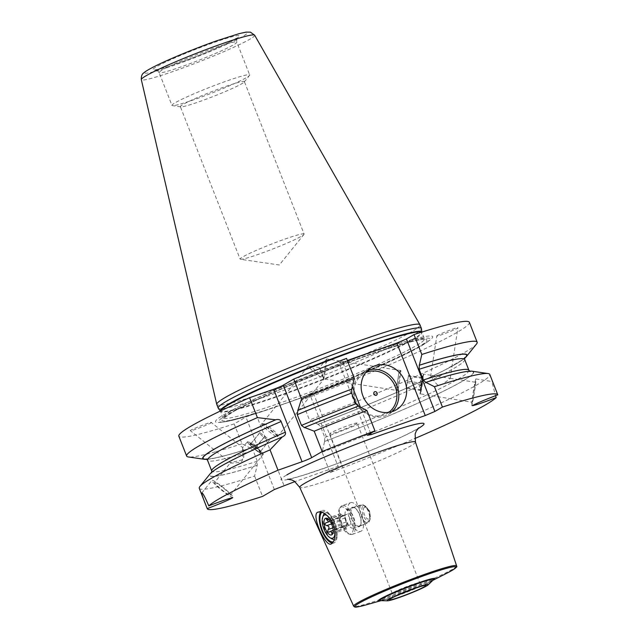 <?xml version="1.0" encoding="UTF-8"?>
<svg xmlns="http://www.w3.org/2000/svg" width="639" height="639" viewBox="0 0 639 639"><rect width="100%" height="100%" fill="white"/><g stroke="black" fill="none" stroke-linecap="round" stroke-linejoin="round"><path stroke-width="0.48" stroke-dasharray="3.19 2.4" d="M318.046 512.079L322.495 510.513A17.189 7.301 70.6 0 0 321.96 510.761A17.189 7.301 -109.4 0 0 320.698 511.975M332.352 543.07A17.189 7.301 -109.4 0 0 333.925 542.926A17.189 7.301 -109.4 0 0 334.469 542.679A17.189 7.301 70.6 0 0 334.86 523.637A17.189 7.301 70.6 0 0 322.495 510.513M472.109 371.219A141.89 10.392 -21.4 0 1 324.58 441.477L322.096 452.236L330.075 472.58A156.02 11.43 158.6 0 0 414.743 438.57M330.075 472.58L341.841 465.719L338.055 466.382L294.946 481.59M274.347 489.53L245.935 417.035L255.64 413.145L283.972 485.456M206.9 459.329A141.89 10.392 158.6 0 0 250.384 448.187L241.965 443.793L234.17 423.897L245.935 417.035M250.384 448.187L250.664 448.043C231.749 454.049 218.434 457.604 210.734 458.698L206.245 458.922M206.772 459.225A141.531 10.368 -21.4 0 0 250.528 448.107L253.108 450.519A138.096 10.112 -21.4 0 1 207.539 460.28M199.272 488.3A156.02 11.43 158.6 0 0 254.602 476.039L257.221 465.2L257.309 461.23L253.108 450.519M254.602 476.039L262.573 496.391M469.353 322.304A156.02 11.43 -21.4 0 1 301.664 400.094L313.429 393.233L309.715 394.071L338.055 466.382M309.715 394.071L297.023 399.383L267.917 409.639L255.64 413.145M313.429 393.233L341.841 465.719M324.58 441.477L324.804 437.427L320.602 426.716L318.126 424.248C367.792 405.493 420.071 383.041 446.126 369.302L461.222 360.548L464.705 357.624M301.664 400.094L309.46 419.991L318.022 424.296A141.531 10.368 -21.4 0 0 464.529 358.207M476.502 344.022A156.02 11.43 -21.4 0 1 309.46 419.991M241.965 443.793A156.02 11.43 -21.4 0 1 188.345 456.949M234.17 423.897A156.02 11.43 -21.4 0 1 178.832 436.157M497.781 394.846C494.274 385.589 492.302 381.148 491.87 381.523L495.513 395.725M322.096 452.236A156.02 11.43 158.6 0 0 489.793 374.446M472.501 405.733L471.702 405.613A13.499 0.559 98.9 0 0 471.774 405.541A13.499 0.559 -81.1 0 0 474.465 391.627A13.499 0.559 -81.1 0 0 475.895 378.927L491.87 381.523M367.377 435.279L338.966 362.784L346.53 358.375M358.543 406.124L358.08 406.3M370.668 433.362L360.364 407.067M352.377 386.699L342.752 362.129L338.966 362.784M342.752 362.129L347.36 360.5M367.872 370.141A24.554 22.157 59.8 0 0 367.113 370.396A24.554 22.157 -120.2 0 0 363.679 371.986A24.554 22.157 -120.2 0 0 355.923 402.498A24.554 22.157 -120.2 0 0 384.982 415.989A24.554 22.157 59.8 0 0 388.408 414.399A24.554 22.157 59.8 0 0 392.074 411.66M388.744 412.387A23.076 20.823 59.8 0 1 383.895 414.943A23.076 20.823 -120.2 0 1 356.139 401.292A23.076 20.823 -120.2 0 1 365.588 372.689M309.931 393.84A116.594 8.539 158.6 0 0 429.344 340.499A116.594 8.539 158.6 0 0 320.978 371.283A116.594 8.539 158.6 0 0 220.551 422.323A116.594 8.539 158.6 0 0 254.849 413.265M436.796 335.93C436.948 334.876 459.193 326.329 457.883 327.831C457.732 328.885 435.486 337.432 436.796 335.93L430.798 375.317C429.416 374.382 437.252 386.467 438.905 385.333C440.383 386.419 451.358 377.761 450.183 378.36L430.798 375.317M450.199 378.328L457.883 327.831M211.389 422.539C211.237 423.593 189 432.14 190.31 430.638C190.462 429.584 212.707 421.037 211.389 422.539L242.66 447.596L247.469 441.629A10.136 1.166 38.9 0 1 247.469 441.629A10.136 1.166 38.9 0 1 256.023 447.02A10.136 1.166 38.9 0 1 263.276 454.329A10.136 1.166 38.9 0 1 263.26 454.353A10.136 1.166 38.9 0 1 263.124 454.409A10.136 1.166 38.9 0 1 254.634 448.897A10.136 1.166 38.9 0 1 247.437 441.773A10.136 1.166 38.9 0 1 247.453 441.645M214.56 482.485A10.136 1.166 -141.1 0 0 214.552 482.501A10.136 1.166 -141.1 0 1 223.115 487.876A10.136 1.166 -141.1 0 1 230.367 495.185A10.136 1.166 38.9 0 1 230.352 495.201A10.136 1.166 38.9 0 1 221.797 489.809A10.136 1.166 38.9 0 1 214.552 482.501L230.415 462.804C228.251 463.523 241.973 462.876 241.981 460.871C243.499 460.152 242.085 446.302 242.652 447.612C242.732 445.215 244.881 458.602 242.964 459.074C242.54 460.679 228.858 462.404 230.415 462.804L190.31 430.638M317.879 424.384A141.89 10.392 158.6 0 0 464.513 358.375M257.086 465.28A141.89 10.392 -21.4 0 1 210.047 473.922M218.282 408.249A109.125 7.995 -21.4 0 0 279.187 391.979A109.125 7.995 158.6 0 0 421.444 328.63M419.983 324.828A109.125 7.995 -21.4 0 1 277.757 388.328A109.125 7.995 -21.4 0 1 216.773 404.463M303.956 234.417L279.323 264.985L240.48 259.298A34.37 2.516 -21.4 0 0 259.306 254.018A34.37 2.516 158.6 0 0 303.956 234.417A34.37 2.516 158.6 0 0 304.1 234.018L244.362 81.584A34.37 2.516 158.6 0 1 244.218 81.984A34.37 2.516 158.6 0 1 199.568 101.585A34.37 2.516 -21.4 0 1 180.741 106.865L172.418 105.643A41.735 3.059 -21.4 0 0 195.278 99.237A41.735 3.059 158.6 0 0 249.498 75.434A41.735 3.059 158.6 0 0 249.673 74.947A41.735 3.059 158.6 0 0 226.35 81.121A41.735 3.059 -21.4 0 0 171.955 105.403L159.095 72.582A41.735 3.059 -21.4 0 1 213.49 48.292A41.735 3.059 158.6 0 1 236.805 42.126C236.55 39.091 236.789 37.589 237.532 37.605L228.003 42.853C213.953 49.507 197.603 56.168 178.952 62.846C168.776 66.408 161.539 68.629 157.258 69.491L155.493 69.755C156.028 69.236 157.226 70.178 159.095 72.582A41.735 3.059 -21.4 0 0 182.419 66.408A41.735 3.059 158.6 0 0 236.805 42.126L249.673 74.947M172.418 105.643A41.735 3.059 -21.4 0 1 171.955 105.403M180.741 106.865A34.37 2.516 -21.4 0 1 180.366 106.665A34.37 2.516 -21.4 0 1 225.16 86.664A34.37 2.516 158.6 0 1 244.362 81.584M304.1 234.018A34.37 2.516 158.6 0 0 284.898 239.098A34.37 2.516 -21.4 0 0 240.104 259.099L180.366 106.665M420.158 394.055A10.136 0.423 -81.1 0 0 422.147 383.815A10.136 0.423 -81.1 0 0 423.266 374.087A10.136 0.423 -81.1 0 0 423.25 374.071A10.136 0.423 -81.1 0 0 423.194 374.127A10.136 0.423 -81.1 0 0 421.173 384.566A10.136 0.423 -81.1 0 0 420.103 394.103A10.136 0.423 -81.1 0 0 420.119 394.095A10.136 0.423 -81.1 0 0 420.158 394.055M472.229 402.29A10.136 0.423 98.9 0 0 472.277 402.235A10.136 0.423 -81.1 0 0 474.298 391.787A10.136 0.423 -81.1 0 0 475.368 382.25A10.136 0.423 -81.1 0 0 475.312 382.306A10.136 0.423 98.9 0 0 473.299 392.753A10.136 0.423 98.9 0 0 472.229 402.29L420.43 393.872A9.873 0.407 -81.1 0 0 420.462 393.832A9.873 0.407 98.9 0 0 422.395 383.863A9.873 0.407 98.9 0 0 423.489 374.39L423.266 374.087M420.43 393.872A9.873 0.407 -81.1 0 1 421.421 384.798A9.873 0.407 -81.1 0 1 423.417 374.43A9.873 0.407 98.9 0 1 423.489 374.39M475.895 378.927A13.499 0.559 -81.1 0 0 475.815 378.999A13.499 0.559 98.9 0 0 473.132 392.913A13.499 0.559 98.9 0 0 471.702 405.613M423.034 377.13L421.301 377.801L422.659 378.456C420.566 377.865 420.702 377.633 423.066 377.737L421.532 384.846L421.229 389.806C418.864 389.694 418.729 389.934 420.821 390.517L406.276 388.24L408.529 375.46L406.276 388.24M423.066 377.737L421.229 389.806C419.376 387.322 419.743 385.197 422.347 383.416C420.358 381.171 420.598 379.278 423.066 377.737L408.529 375.46M406.995 382.561L421.532 384.846C419.679 382.37 420.055 380.237 422.659 378.456L408.113 376.171M421.532 384.846C419.064 386.387 418.825 388.28 420.821 390.517L419.448 390.006L420.837 391.132M421.229 389.806L406.692 387.522M422.347 383.416L407.81 381.132M247.501 442.028A9.873 1.134 -141.1 0 0 247.477 442.148A9.873 1.134 -141.1 0 0 254.482 449.081A9.873 1.134 -141.1 0 0 262.749 454.449A9.873 1.134 -141.1 0 0 262.893 454.369A9.873 1.134 38.9 0 0 255.768 447.204A9.873 1.134 38.9 0 0 247.501 442.028M232.987 497.286A13.499 1.55 38.9 0 1 232.971 497.31A13.499 1.55 38.9 0 1 221.581 490.129A13.499 1.55 38.9 0 1 211.924 480.392A13.499 1.55 -141.1 0 1 211.94 480.368A13.499 1.55 -141.1 0 1 223.331 487.557A13.499 1.55 -141.1 0 1 232.987 497.286M249.721 443.722L251.439 443.067L250.2 444.72A7.085 0.815 38.9 0 1 249.721 443.722A7.085 0.815 38.9 0 1 250.616 444.001A7.085 0.815 38.9 0 1 255.608 447.484A7.085 0.815 38.9 0 1 260.185 451.677A7.085 0.815 38.9 0 1 260.736 452.588A7.085 0.815 38.9 0 1 259.777 452.396L269.37 440.287L264.786 436.086L259.793 432.603L259.386 433.322L263.963 437.515L268.955 440.998M259.777 452.396C259.522 449.489 257.86 448.33 254.785 448.913C254.665 445.766 253.14 444.369 250.2 444.72A7.085 0.815 -141.1 0 0 254.785 448.913A7.085 0.815 -141.1 0 0 259.777 452.396L269.37 440.287M264.786 436.086L255.608 447.484C255.352 444.576 253.683 443.418 250.616 444.001L259.793 432.603M250.2 444.72L259.386 433.322M255.608 447.484C258.539 447.132 260.065 448.53 260.185 451.677L261.016 450.743L260.736 452.588M254.785 448.913L263.963 437.515M359.222 505.401C362.537 504.427 365.979 506.296 369.55 511C370.468 516.975 369.414 521.192 366.371 523.637L364.414 522.478L358.91 508.444L359.549 505.249L352.824 507.622A9.817 4.169 70.6 0 1 355.052 508.053A9.817 4.169 70.6 0 1 360.021 515.497A9.817 4.169 70.6 0 1 360.819 524.411A9.817 4.169 70.6 0 1 359.661 526.001A9.817 4.169 -109.4 0 1 359.358 526.145L366.083 523.772M357.105 423.098A14.729 1.078 -21.4 0 0 346.003 426.325A14.729 1.078 -21.4 0 0 330.818 432.907A14.729 1.078 158.6 0 0 329.676 433.849A14.729 1.078 158.6 0 0 340.787 430.63A14.729 1.078 158.6 0 0 355.971 424.04A14.729 1.078 -21.4 0 0 357.105 423.098L419.647 582.672A14.729 1.078 -21.4 0 1 418.505 583.615A14.729 1.078 158.6 0 1 403.321 590.204A14.729 1.078 158.6 0 1 392.218 593.423C392.713 599.63 390.892 597.737 391.06 598.559M359.358 526.145A9.817 4.169 -109.4 0 1 352.297 518.644A9.817 4.169 -109.4 0 1 352.52 507.765A9.817 4.169 70.6 0 1 352.824 507.622M351.921 507.462A10.312 4.377 -109.4 0 0 351.833 519.275A10.312 4.377 -109.4 0 0 359.422 526.608A10.312 4.377 70.6 0 0 360.636 524.938A10.312 4.377 70.6 0 0 359.805 515.577A10.312 4.377 70.6 0 0 354.581 507.765A10.312 4.377 70.6 0 0 351.921 507.462M350.132 502.901A15.224 6.462 -109.4 0 0 349.789 519.763A15.224 6.462 -109.4 0 0 360.731 531.392A15.224 6.462 -109.4 0 0 361.211 531.169A15.224 6.462 70.6 0 0 361.554 514.307A15.224 6.462 70.6 0 0 350.611 502.677A15.224 6.462 70.6 0 0 350.132 502.901M342.224 505.633A15.224 6.462 70.6 0 0 341.745 505.856A15.224 6.462 -109.4 0 0 340.763 506.751A15.224 6.462 -109.4 0 0 341.194 522.143A15.224 6.462 -109.4 0 0 350.507 534.388A15.224 6.462 -109.4 0 0 352.353 534.348A15.224 6.462 -109.4 0 0 352.824 534.124A15.224 6.462 70.6 0 0 353.175 517.263A15.224 6.462 70.6 0 0 342.224 505.633L350.611 502.677M340.715 507.198A14.298 6.07 70.6 0 1 344.405 507.622A14.298 6.07 70.6 0 1 351.642 518.453A14.298 6.07 70.6 0 1 352.808 531.432A14.298 6.07 70.6 0 1 351.123 533.749A14.298 6.07 70.6 0 1 348.95 533.996A14.298 6.07 70.6 0 1 340.196 522.494A14.298 6.07 70.6 0 1 339.788 508.037A14.298 6.07 70.6 0 1 340.715 507.198M346.769 510.018A9.577 4.066 -109.4 0 1 348.934 510.441A9.577 4.066 -109.4 0 1 353.782 517.702A9.577 4.066 -109.4 0 1 354.565 526.392A9.577 4.066 -109.4 0 1 353.439 527.942A9.577 4.066 70.6 0 1 353.135 528.078A9.577 4.066 70.6 0 1 346.25 520.769A9.577 4.066 70.6 0 1 346.466 510.162A9.577 4.066 -109.4 0 1 346.769 510.018L361.65 504.77A9.577 4.066 70.6 0 1 363.823 505.193A9.577 4.066 70.6 0 1 368.671 512.454A9.577 4.066 70.6 0 1 369.446 521.144A9.577 4.066 70.6 0 1 368.32 522.694A9.577 4.066 70.6 0 1 368.016 522.83A9.577 4.066 70.6 0 1 361.131 515.521A9.577 4.066 70.6 0 1 361.347 504.914A9.577 4.066 70.6 0 1 361.65 504.77M321.88 512.286A15.959 6.773 -109.4 0 1 322.407 511.903A15.959 6.773 70.6 0 1 326.521 512.366A15.959 6.773 70.6 0 1 334.604 524.467A15.959 6.773 70.6 0 1 335.898 538.949A15.959 6.773 70.6 0 1 334.021 541.537A15.959 6.773 -109.4 0 1 333.31 541.832M324.468 513.5A13.906 5.903 70.6 0 1 324.9 513.189A13.906 5.903 70.6 0 1 328.494 513.596A13.906 5.903 70.6 0 1 335.531 524.14A13.906 5.903 70.6 0 1 336.657 536.76A13.906 5.903 70.6 0 1 335.028 539.012A13.906 5.903 70.6 0 1 334.429 539.268M332.096 521.592A12.277 5.216 -109.4 0 0 327.232 515.529M331.433 538.605A13.906 5.903 70.6 0 1 324.396 528.062A13.906 5.903 70.6 0 1 323.27 515.441M333.063 532.399L346.793 527.383A2.875 1.222 70.6 0 1 347.121 524.675A2.875 1.222 70.6 0 1 347.376 524.651A1.645 0.695 -109.4 0 0 347.528 524.635A1.645 0.695 -109.4 0 0 347.784 523.373A1.645 0.695 -109.4 0 0 346.961 521.728A2.86 1.214 70.6 0 1 345.443 517.846A1.645 0.695 -109.4 0 0 344.972 516.136A1.645 0.695 -109.4 0 0 344.038 515.425A1.645 0.695 -109.4 0 0 343.838 515.617A2.875 1.222 70.6 0 1 343.486 515.953A2.875 1.222 70.6 0 1 341.729 514.459A1.645 0.695 -109.4 0 0 340.723 513.612A1.645 0.695 -109.4 0 0 340.531 515.154A2.875 1.222 70.6 0 1 340.212 517.862A2.875 1.222 70.6 0 1 339.948 517.886A1.645 0.695 -109.4 0 0 339.796 517.902A1.645 0.695 -109.4 0 0 339.541 519.164A1.645 0.695 -109.4 0 0 340.363 520.809A2.86 1.214 70.6 0 1 341.881 524.691A1.645 0.695 -109.4 0 0 342.36 526.4A1.645 0.695 -109.4 0 0 343.287 527.111A1.645 0.695 -109.4 0 0 343.486 526.919A2.875 1.222 70.6 0 1 343.838 526.584A2.875 1.222 70.6 0 1 345.595 528.078A1.645 0.695 -109.4 0 0 346.602 528.932A1.645 0.695 -109.4 0 0 346.793 527.383M347.528 524.635L333.901 529.332L333.151 532.191M347.376 524.651L333.734 529.459L333.326 526.536L346.961 521.728M344.038 515.425L330.195 520.434C329.684 520.458 330.219 521.2 331.801 522.662L333.326 526.536M341.729 514.459L328.087 519.275L330.195 520.434L343.838 515.617M327.631 518.644L330.195 520.434M345.715 526.512A5.647 2.396 70.6 0 1 345.539 526.592A5.647 2.396 70.6 0 1 341.482 522.279A5.647 2.396 70.6 0 1 341.609 516.024A5.647 2.396 70.6 0 1 341.785 515.945A5.647 2.396 70.6 0 1 345.843 520.258A5.647 2.396 70.6 0 1 345.715 526.512M349.908 525.034A5.647 2.396 70.6 0 1 349.733 525.114A5.647 2.396 70.6 0 1 345.675 520.801A5.647 2.396 70.6 0 1 345.803 514.547A5.647 2.396 -109.4 0 1 345.979 514.467A5.647 2.396 -109.4 0 1 350.036 518.78A5.647 2.396 -109.4 0 1 349.908 525.034M400.757 370.604A10.136 0.423 -81.1 0 0 398.768 380.836A10.136 0.423 -81.1 0 0 397.65 390.573A10.136 0.423 -81.1 0 0 397.666 390.581A10.136 0.423 -81.1 0 0 397.722 390.533A10.136 0.423 -81.1 0 0 399.734 380.085A10.136 0.423 -81.1 0 0 400.805 370.548A10.136 0.423 -81.1 0 0 400.789 370.556A10.136 0.423 -81.1 0 0 400.757 370.604M399.024 371.842L396.42 388.768L399.024 371.842L400.789 370.556M323.558 378.695L323.989 378.959L323.941 378.024A10.136 0.423 -81.1 0 0 325.938 366.81A10.136 0.423 -81.1 0 0 326.761 358.926A10.136 0.423 -81.1 0 0 326.729 358.942A10.136 0.423 -81.1 0 0 326.705 358.974A10.136 0.423 98.9 0 0 324.86 368.296A10.136 0.423 98.9 0 0 323.558 378.695L323.989 378.959L323.558 378.695A10.136 1.166 38.9 0 1 314.388 372.321A10.136 1.166 38.9 0 1 308.373 366.019A10.136 1.166 -141.1 0 1 308.381 366.003A10.136 1.166 -141.1 0 1 308.669 365.947A10.136 1.166 -141.1 0 1 316.385 370.955A10.136 1.166 -141.1 0 1 323.941 378.024L319.524 367.577L323.558 378.695L319.524 367.577L323.941 378.024M261.623 424.056A10.136 1.166 38.9 0 1 261.631 424.04A10.136 1.166 38.9 0 1 261.774 423.976A10.136 1.166 38.9 0 1 270.265 429.496A10.136 1.166 38.9 0 1 277.462 436.613A10.136 1.166 38.9 0 1 277.438 436.749A10.136 1.166 38.9 0 1 277.43 436.764A10.136 1.166 38.9 0 1 268.875 431.365A10.136 1.166 38.9 0 1 261.623 424.056L308.381 366.003M263.795 423.833A8.595 0.99 38.9 0 1 263.923 423.761A8.595 0.99 38.9 0 1 271.112 428.434A8.595 0.99 38.9 0 1 277.214 434.472A8.595 0.99 38.9 0 1 277.198 434.584A8.595 0.99 -141.1 0 1 270.001 430.071A8.595 0.99 -141.1 0 1 263.795 423.833M326.729 358.942L319.524 367.577L308.669 365.947M415.438 442.036A62.127 4.553 158.6 0 1 410.629 445.982A62.127 4.553 -21.4 0 1 346.697 473.731A62.127 4.553 -21.4 0 1 299.747 487.373M456.605 565.842A55.281 4.05 158.6 0 1 452.324 569.357A55.281 4.05 -21.4 0 1 395.437 594.046A55.281 4.05 -21.4 0 1 353.663 606.187M417.85 428.745A76.84 5.631 -21.4 0 1 323.606 468.507A76.84 5.631 -21.4 0 1 286.903 474.865M464.689 359.509A138.096 10.112 -21.4 0 1 320.602 426.716M468.882 370.221A138.096 10.112 -21.4 0 1 324.804 437.427M257.309 461.23A138.096 10.112 -21.4 0 1 211.733 470.999M358.399 406.204A141.531 10.368 158.6 0 0 304.404 427.595M324.724 441.397A141.531 10.368 158.6 0 0 462.404 381.179A141.531 10.368 158.6 0 0 425.901 382.402M282.702 436.764A141.531 10.368 158.6 0 0 257.221 465.2M266.159 410.19A113.175 8.291 -21.4 0 1 223.922 421.916A113.175 8.291 -21.4 0 1 321.401 372.369A113.175 8.291 -21.4 0 1 426.596 342.488A113.175 8.291 -21.4 0 1 299.715 398.361M268.899 409.295L297.023 399.383M283.468 404.048A110.108 8.067 -21.4 0 1 230.439 413.305A110.108 8.067 -21.4 0 1 365.444 356.243A110.108 8.067 158.6 0 1 418.465 346.993A110.108 8.067 158.6 0 1 283.468 404.048M220.535 410.965A108.143 7.924 -21.4 0 0 220.551 411.396L220.351 411.053A108.215 7.924 -21.4 0 0 220.375 411.085A108.215 7.924 -21.4 0 0 280.769 394.95A108.215 7.924 158.6 0 0 421.836 332.136L421.924 332.48A108.143 7.924 158.6 0 1 280.976 395.405A108.143 7.924 -21.4 0 1 220.551 411.396L223.075 418.633L233.219 411.748C255.728 399 317.735 372.96 365.38 356.274C394.263 346.17 413.273 340.579 422.427 339.501L424.991 339.509L424.424 338.862A108.143 7.924 158.6 0 1 283.484 401.795A108.143 7.924 -21.4 0 1 223.051 417.778A108.143 7.924 -21.4 0 1 363.998 354.853A108.143 7.924 158.6 0 1 424.424 338.862L421.924 332.48A108.143 7.924 158.6 0 0 421.644 332.152M254.649 35.217A60.865 4.457 -21.4 0 1 175.342 70.681A60.865 4.457 -21.4 0 1 141.315 79.635M216.653 40.848A55.034 4.034 -21.4 0 1 243.155 36.215A55.034 4.034 -21.4 0 1 175.677 64.739A55.034 4.034 -21.4 0 1 149.175 69.363A55.034 4.034 -21.4 0 1 216.653 40.848M178.8 62.918A46.647 3.419 -21.4 0 1 156.339 66.839A46.647 3.419 -21.4 0 1 213.53 42.669A46.647 3.419 -21.4 0 1 235.991 38.747A46.647 3.419 -21.4 0 1 178.8 62.918M446.941 573.167A54.419 3.986 -21.4 0 1 365.724 604.989M433.154 580.02A30.145 2.205 158.6 0 1 432.284 580.547A30.145 2.205 -21.4 0 1 429.52 582.041A30.145 2.205 -21.4 0 1 384.534 599.67A30.145 2.205 -21.4 0 1 380.501 600.66M380.373 600.652A28.827 2.109 -21.4 0 0 403.88 593.296A28.827 2.109 -21.4 0 0 431.285 581.274A28.827 2.109 158.6 0 0 433.242 579.932M364.414 522.478L392.218 593.423A14.729 1.078 158.6 0 1 393.352 592.481A14.729 1.078 -21.4 0 1 408.537 585.899A14.729 1.078 -21.4 0 1 419.647 582.672C423.25 587.481 423.353 584.917 423.976 585.659M363.168 505.848A8.083 3.435 70.6 0 1 365.252 506.088A8.083 3.435 70.6 0 1 369.342 512.214A8.083 3.435 70.6 0 1 369.997 519.555A8.083 3.435 70.6 0 1 369.046 520.857A8.083 3.435 -109.4 0 1 363.096 515.106A8.083 3.435 -109.4 0 1 363.168 505.848M364.414 507.246A6.35 2.692 -109.4 0 0 364.358 514.515A6.35 2.692 -109.4 0 0 369.03 519.036A6.35 2.692 -109.4 0 0 369.086 511.759A6.35 2.692 -109.4 0 0 364.414 507.246M333.015 532.519L345.595 528.078M329.844 531.728L343.486 526.919M332.823 527.886L341.881 524.691M331.545 523.924L340.363 520.809M326.305 522.702L339.948 517.886M328.414 519.427L340.531 515.154M331.801 522.662L345.443 517.846M331.01 543.957L333.925 542.926M287.638 479.202C287.151 479.274 289.938 479.258 303.821 475.033L328.765 466.622C362.033 454.8 404.12 436.749 416.053 429.544L418.769 427.818M388.408 414.399L396.268 409.815M363.679 371.986L371.539 367.401M358.303 406.252L304.276 427.659M425.766 382.457C445 376.355 458.419 372.785 466.031 371.762L470.176 371.586L469.529 371.171M211.916 472.133L211.717 472.876C209.576 472.237 240.04 454.561 283.005 436.645M297.87 399.071C352.185 379.223 413.705 352.257 426.596 342.488L429.344 340.499M267.917 409.639C246.71 416.74 232.045 420.829 223.922 421.916L220.551 422.323M244.218 81.984L249.498 75.434M475.368 382.25L450.175 378.296M430.918 375.277L423.25 374.071M230.352 495.201L263.26 454.353M232.548 497.837L232.971 497.31M201.804 492.957L211.94 480.368M433.306 579.877L429.52 582.041L432.787 580.38M380.285 600.652L384.534 599.67L381.012 600.668M329.676 433.849L358.91 508.444M355.052 508.053L354.581 507.765M360.819 524.411L360.636 524.938M352.353 534.348L360.731 531.392M348.95 533.996L350.507 534.388M339.788 508.037L340.763 506.751M348.934 510.441L344.405 507.622M354.565 526.392L352.808 531.432M369.446 521.144L369.997 519.555C370.884 514.195 369.302 509.706 365.252 506.088L363.823 505.193M353.135 528.078L368.016 522.83M328.494 513.596L326.521 512.366M336.657 536.76L335.898 538.949M333.862 530.394L332.823 533.365M346.602 528.932L332.04 534.068M343.838 526.584L333.159 530.354M343.287 527.111L329.221 532.071M339.796 517.902L325.906 522.806M340.212 517.862L330.195 521.392M340.723 513.612L326.154 518.748M343.486 515.953L330.547 520.513M347.121 524.675L333.901 529.332M345.539 526.592L349.733 525.114M341.785 515.945L345.979 514.467M396.364 388.808L397.65 390.573L323.901 379.007M400.805 370.548L326.761 358.926M263.923 423.761L261.774 423.976M277.214 434.472L277.462 436.613M277.43 436.764L323.973 378.975"/><path stroke-width="0.96" d="M331.537 543.709C326.034 548.605 311.169 515.393 317.495 512.334C322.455 510.745 327.655 514.491 333.095 523.573C336.242 533.445 335.723 540.163 331.537 543.709L331.01 543.957M320.698 511.975A17.189 7.301 -109.4 0 0 321.601 529.883A17.189 7.301 -109.4 0 0 332.352 543.07M317.495 512.334L318.046 512.079M294.946 481.59L274.347 489.53L262.573 496.391A156.02 11.43 158.6 0 1 207.244 508.652A156.02 11.43 158.6 0 1 207.228 508.612C203.458 499.291 201.644 494.075 201.788 492.981L201.804 492.957M270.041 449.856L282.31 436.908A141.89 10.392 -21.4 0 0 210.047 473.922L199.919 486.487A156.02 11.43 158.6 0 1 270.041 449.856L278.013 470.208A156.02 11.43 158.6 0 0 208.785 505.88C221.629 500.92 229.553 498.228 232.572 497.805L232.548 497.837C228.466 500.129 220.016 503.732 207.228 508.612M278.013 470.208L302.055 461.725A7.86 0.575 -21.4 0 0 311.688 457.66L322.168 451.549A156.02 11.43 158.6 0 1 374.941 430.87L367.377 435.279L371.155 434.616L425.239 415.55L434.871 411.476L442.436 407.067A156.02 11.43 158.6 0 1 497.765 394.798A156.02 11.43 158.6 0 1 497.781 394.846C484.993 399.726 476.542 403.321 472.437 405.645C475.456 405.23 483.388 402.538 496.223 397.57A156.02 11.43 158.6 0 1 414.743 438.57M293.756 379.055A156.02 11.43 -21.4 0 1 346.53 358.375L354.325 378.272A156.02 11.43 -21.4 0 0 301.552 398.952L293.756 379.055L283.277 385.165L311.688 457.66M304.276 427.659L304.579 427.491A141.89 10.392 -21.4 0 1 358.543 406.124L366.962 410.518A156.02 11.43 158.6 0 0 314.188 431.197L322.168 451.549M366.962 410.518L374.941 430.87M477.149 342.2A156.02 11.43 -21.4 0 0 421.82 354.469L414.024 334.572A156.02 11.43 -21.4 0 1 469.353 322.304L477.149 342.2A156.02 11.43 -21.4 0 1 476.502 344.022L466.374 356.586A141.89 10.392 158.6 0 0 419.336 365.22L419.112 369.27A138.096 10.112 -21.4 0 1 464.689 359.509L464.705 357.624M204.312 459.289L188.345 456.949A156.02 11.43 -21.4 0 1 186.636 456.054A156.02 11.43 -21.4 0 1 257.405 417.61L275.609 419.807A141.89 10.392 158.6 0 0 204.312 459.289A141.89 10.392 158.6 0 0 206.9 459.329M186.636 456.054L178.832 436.157A156.02 11.43 -21.4 0 1 249.601 397.714L257.405 417.61M495.513 395.725L496.223 397.57M497.765 394.798L489.793 374.446A156.02 11.43 158.6 0 0 488.076 373.559A156.02 11.43 158.6 0 0 434.456 386.715L442.436 407.067M201.788 492.981C202.563 492.477 204.895 496.775 208.785 505.88M199.919 486.487A156.02 11.43 158.6 0 0 199.272 488.3L207.244 508.652M358.399 406.204L355.819 403.792L351.618 393.073L351.698 389.111L354.325 378.272M371.155 434.616L370.668 433.362M360.364 407.067L352.377 386.699M347.36 360.5L396.827 343.055L425.239 415.55M392.841 411.404A24.554 22.157 59.8 0 0 396.268 409.815A24.554 22.157 59.8 0 0 404.032 379.294A24.554 22.157 59.8 0 0 374.973 365.812A24.554 22.157 59.8 0 0 371.539 367.401A24.554 22.157 59.8 0 0 363.783 397.921A24.554 22.157 59.8 0 0 392.841 411.404M392.074 411.66A24.554 22.157 59.8 0 0 395.182 382.034A24.554 22.157 59.8 0 0 367.872 370.141M365.588 372.689A23.076 20.823 -120.2 0 1 367.098 372.082A23.076 20.823 59.8 0 1 393.928 383.807A23.076 20.823 59.8 0 1 388.744 412.387M376.211 395.333A1.965 1.773 59.8 0 0 374.781 391.691A1.965 1.773 -120.2 0 0 376.211 395.333M414.024 334.572L406.46 338.982L434.871 411.476M396.827 343.055L406.46 338.982M249.601 397.714L273.644 389.239A7.86 0.575 158.6 0 0 283.277 385.165M421.82 354.469L419.336 365.22M425.766 382.457L423.314 379.989L419.112 369.27M434.456 386.715L425.901 382.402M351.841 389.023A141.89 10.392 158.6 0 0 297.878 410.398L301.552 398.952M464.513 358.375A141.89 10.392 158.6 0 0 466.374 356.586M304.404 427.595L301.472 425.382L297.271 414.671L297.878 410.398M275.609 419.807L276 419.671C278.772 419.176 280.481 419.783 281.112 421.5L285.313 432.212C286.008 433.905 285.138 435.423 282.702 436.764L283.005 436.645M426.037 382.322A141.89 10.392 -21.4 0 1 472.109 371.219L488.076 373.559M304.579 427.491L314.188 431.197M218.203 408.113A109.125 7.995 -21.4 0 0 218.282 408.249L220.351 411.053A108.215 7.924 -21.4 0 1 361.331 347.975A108.215 7.924 158.6 0 1 421.836 332.088L421.444 328.63A109.125 7.995 158.6 0 0 421.413 328.478A109.125 7.995 158.6 0 0 360.428 344.605A109.125 7.995 -21.4 0 0 218.203 408.113L216.773 404.463A109.125 7.995 -21.4 0 1 216.749 404.383A109.125 7.995 -21.4 0 1 358.998 340.954A109.125 7.995 -21.4 0 1 419.943 324.748A109.125 7.995 -21.4 0 1 419.983 324.828L421.413 328.478M388.847 599.262A22.093 1.621 158.6 0 0 387.553 600.812A22.093 1.621 158.6 0 0 405.573 595.173A22.093 1.621 158.6 0 0 426.58 585.955A22.093 1.621 158.6 0 0 428.082 584.925A22.093 1.621 158.6 0 0 413.369 588.735A22.093 1.621 158.6 0 0 388.847 599.262M321.88 512.286A15.959 6.773 -109.4 0 0 322.216 530.035A15.959 6.773 -109.4 0 0 333.31 541.832M327.232 515.529A12.277 5.216 -109.4 0 0 324.101 515.194A12.277 5.216 70.6 0 0 322.663 517.183A12.277 5.216 70.6 0 0 323.653 528.325A12.277 5.216 70.6 0 0 329.868 537.631A12.277 5.216 70.6 0 0 333.039 537.99A12.277 5.216 -109.4 0 0 332.096 521.592M334.429 539.268A13.906 5.903 70.6 0 1 331.433 538.605L329.868 537.631M322.663 517.183L323.27 515.441A13.906 5.903 70.6 0 1 324.468 513.5M331.785 534.795A8.834 3.754 -109.4 0 0 332.823 533.365A8.834 3.754 -109.4 0 0 332.112 525.346A8.834 3.754 -109.4 0 0 327.631 518.644A8.834 3.754 -109.4 0 0 325.355 518.389A8.834 3.754 70.6 0 0 325.283 528.509A8.834 3.754 70.6 0 0 331.785 534.795M333.159 530.354L330.898 531.153L332.088 534.044L333.151 532.191M326.154 518.748L328.797 519.611M330.898 531.153L329.844 531.728C327.855 532.583 327.32 531.84 328.238 529.499C329.596 527.359 329.085 526.065 326.721 525.625L331.545 523.924M329.221 532.071L329.844 531.728M326.721 525.625C324.484 524.691 324.348 523.716 326.305 522.702L325.906 522.806M326.106 518.772L326.896 519.97C328.758 521.192 328.566 522.103 326.305 522.702L330.195 521.392M299.747 487.373A62.127 4.553 -21.4 0 1 304.539 483.396A62.127 4.553 158.6 0 1 368.695 455.567A62.127 4.553 158.6 0 1 415.438 442.036L456.605 565.842A55.281 4.05 158.6 0 0 415.007 577.888A55.281 4.05 158.6 0 0 357.928 602.649A55.281 4.05 -21.4 0 0 353.663 606.187L299.747 487.373L294.435 481.247L291.815 479.953L287.638 479.202M417.85 428.745A76.84 5.631 -21.4 0 0 418.114 428.585A76.84 5.631 158.6 0 0 381.108 435.047A76.84 5.631 158.6 0 0 286.903 474.865M297.702 410.494A141.531 10.368 -21.4 0 1 351.698 389.111M419.2 365.3A141.531 10.368 -21.4 0 1 464.529 358.207M206.772 459.225A141.531 10.368 -21.4 0 1 276 419.671M297.271 414.671A138.096 10.112 -21.4 0 1 351.618 393.073M206.245 458.922L207.539 460.28A138.096 10.112 -21.4 0 1 281.112 421.5M301.472 425.382A138.096 10.112 -21.4 0 1 355.819 403.792M423.314 379.989A138.096 10.112 -21.4 0 1 468.882 370.221L464.689 359.509M207.539 460.28L211.733 470.999A138.096 10.112 -21.4 0 1 285.313 432.212M273.644 389.239L302.055 461.725M421.644 332.152A108.143 7.924 158.6 0 0 361.49 348.463A108.143 7.924 -21.4 0 0 220.535 410.965M254.649 35.217L250.44 32.158L246.111 32.118L239.274 33.603L216.837 40.76C196.173 48.013 170.03 58.732 155.876 65.769C145.237 71.121 144.142 72.542 143.623 73.03C141.962 74.06 141.187 76.257 141.315 79.635A60.865 4.457 -21.4 0 1 220.655 44.259A60.865 4.457 -21.4 0 1 254.649 35.217L419.943 324.748M456.605 565.842C455.327 567.24 460.128 564.908 451.965 570.451L446.941 573.167A54.419 3.986 -21.4 0 0 451.925 570.475A54.419 3.986 158.6 0 0 425.718 575.044A54.419 3.986 158.6 0 0 358.998 603.248A54.419 3.986 -21.4 0 0 365.724 604.989C353.199 608.312 355.548 606.786 354.325 606.85L353.663 606.187M380.501 600.66A30.145 2.205 -21.4 0 1 380.812 598.703A30.145 2.205 158.6 0 1 416.652 583.479A30.145 2.205 158.6 0 1 433.154 580.02M433.282 579.892L433.242 579.932A28.827 2.109 158.6 0 0 414.048 584.901A28.827 2.109 158.6 0 0 382.066 598.631A28.827 2.109 -21.4 0 0 380.373 600.652L380.317 600.652M424.488 586.69A19.641 1.438 158.6 0 0 415.031 588.343A19.641 1.438 158.6 0 0 390.948 598.519A19.641 1.438 158.6 0 0 400.405 596.874A19.641 1.438 158.6 0 0 424.488 586.69M331.961 532.886L333.015 532.519M328.238 529.499L332.823 527.886M326.896 519.97L328.414 519.427M418.761 427.818L416.197 431.229L415.158 433.969L415.438 442.036M470.176 371.586L468.882 370.221M211.733 470.999L211.717 472.876M141.315 79.635L216.749 404.383M432.787 580.38L446.941 573.167M381.012 600.668L365.724 604.989M387.553 600.812L380.373 600.652M428.082 584.925L433.242 579.932M391.244 598.408L391.635 598.2C396.036 595.42 418.585 586.498 423.976 585.659L423.577 585.659"/></g></svg>
